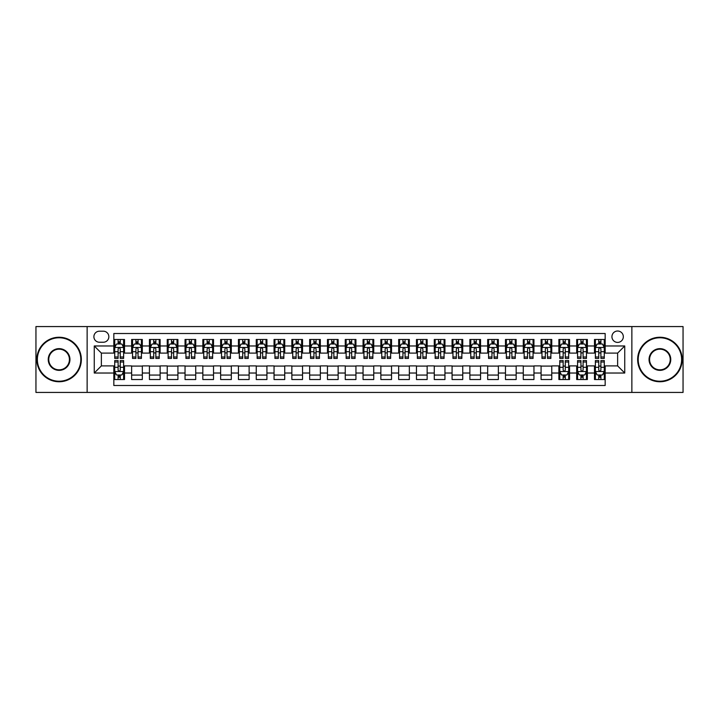 <?xml version="1.0" encoding="UTF-8"?>
<svg xmlns="http://www.w3.org/2000/svg" width="719" height="719" viewBox="0 0 719 719"><rect width="100%" height="100%" fill="white"/><g stroke="black" fill="none" stroke-linecap="round" stroke-linejoin="round"><path stroke-width="1.08" d="M617.63 331.019A5.698 5.698 0 0 0 611.932 336.717A5.698 5.698 0 0 0 617.63 342.406A5.698 5.698 0 0 0 623.328 336.717A5.698 5.698 0 0 0 617.63 331.019M631.866 392.43L683.05 392.43L683.05 326.57L631.866 326.57L631.866 392.43L87.134 392.43L87.134 326.57L35.95 326.57L35.95 392.43L87.134 392.43M605.164 339.476L594.487 339.476L594.487 345.974L587.369 345.974L587.369 353.092L594.487 353.092L594.487 345.974M587.369 345.974L587.369 339.476L576.683 339.476L576.683 345.974L569.565 345.974L569.565 353.092L576.683 353.092L576.683 345.974M569.565 345.974L569.565 339.476L558.879 339.476L558.879 345.974L551.761 345.974L551.761 353.092L558.879 353.092L558.879 345.974M551.761 345.974L551.761 339.476L541.083 339.476L541.083 345.974L533.956 345.974L533.956 353.092L541.083 353.092L541.083 345.974M533.956 345.974L533.956 339.476L523.279 339.476L523.279 345.974L516.161 345.974L516.161 353.092L523.279 353.092L523.279 345.974M516.161 345.974L516.161 339.476L505.475 339.476L505.475 345.974L498.357 345.974L498.357 353.092L505.475 353.092L505.475 345.974M498.357 345.974L498.357 339.476L487.671 339.476L487.671 345.974L480.553 345.974L480.553 353.092L487.671 353.092L487.671 345.974M480.553 345.974L480.553 339.476L469.875 339.476L469.875 345.974L462.748 345.974L462.748 353.092L469.875 353.092L469.875 345.974M462.748 345.974L462.748 339.476L452.071 339.476L452.071 345.974L444.953 345.974L444.953 353.092L452.071 353.092L452.071 345.974M444.953 345.974L444.953 339.476L434.267 339.476L434.267 345.974L427.149 345.974L427.149 353.092L434.267 353.092L434.267 345.974M427.149 345.974L427.149 339.476L416.463 339.476L416.463 345.974L409.345 345.974L409.345 353.092L416.463 353.092L416.463 345.974M409.345 345.974L409.345 339.476L398.668 339.476L398.668 345.974L391.54 345.974L391.54 353.092L398.668 353.092L398.668 345.974M391.54 345.974L391.54 339.476L380.863 339.476L380.863 345.974L373.745 345.974L373.745 353.092L380.863 353.092L380.863 345.974M373.745 345.974L373.745 339.476L363.059 339.476L363.059 345.974L355.941 345.974L355.941 353.092L363.059 353.092L363.059 345.974M355.941 345.974L355.941 339.476L345.255 339.476L345.255 345.974L338.137 345.974L338.137 353.092L345.255 353.092L345.255 345.974M338.137 345.974L338.137 339.476L327.46 339.476L327.46 345.974L320.332 345.974L320.332 353.092L327.46 353.092L327.46 345.974M320.332 345.974L320.332 339.476L309.655 339.476L309.655 345.974L302.537 345.974L302.537 353.092L309.655 353.092L309.655 345.974M302.537 345.974L302.537 339.476L291.851 339.476L291.851 345.974L284.733 345.974L284.733 353.092L291.851 353.092L291.851 345.974M284.733 345.974L284.733 339.476L274.047 339.476L274.047 345.974L266.929 345.974L266.929 353.092L274.047 353.092L274.047 345.974M266.929 345.974L266.929 339.476L256.252 339.476L256.252 345.974L249.125 345.974L249.125 353.092L256.252 353.092L256.252 345.974M249.125 345.974L249.125 339.476L238.447 339.476L238.447 345.974L231.329 345.974L231.329 353.092L238.447 353.092L238.447 345.974M231.329 345.974L231.329 339.476L220.643 339.476L220.643 345.974L213.525 345.974L213.525 353.092L220.643 353.092L220.643 345.974M213.525 345.974L213.525 339.476L202.839 339.476L202.839 345.974L195.721 345.974L195.721 353.092L202.839 353.092L202.839 345.974M195.721 345.974L195.721 339.476L185.044 339.476L185.044 345.974L177.917 345.974L177.917 353.092L185.044 353.092L185.044 345.974M177.917 345.974L177.917 339.476L167.239 339.476L167.239 345.974L160.121 345.974L160.121 353.092L167.239 353.092L167.239 345.974M160.121 345.974L160.121 339.476L149.435 339.476L149.435 345.974L142.317 345.974L142.317 353.092L149.435 353.092L149.435 345.974M142.317 345.974L142.317 339.476L131.631 339.476L131.631 353.092L124.513 353.092L124.513 339.476L113.836 339.476M113.836 379.524L124.513 379.524L124.513 365.908L131.631 365.908L131.631 379.524L142.317 379.524L142.317 365.908L149.435 365.908L149.435 373.026L142.317 373.026M149.435 373.026L149.435 379.524L160.121 379.524L160.121 365.908L167.239 365.908L167.239 373.026L160.121 373.026M167.239 373.026L167.239 379.524L177.917 379.524L177.917 365.908L185.044 365.908L185.044 373.026L177.917 373.026M185.044 373.026L185.044 379.524L195.721 379.524L195.721 365.908L202.839 365.908L202.839 373.026L195.721 373.026M202.839 373.026L202.839 379.524L213.525 379.524L213.525 365.908L220.643 365.908L220.643 373.026L213.525 373.026M220.643 373.026L220.643 379.524L231.329 379.524L231.329 365.908L238.447 365.908L238.447 373.026L231.329 373.026M238.447 373.026L238.447 379.524L249.125 379.524L249.125 365.908L256.252 365.908L256.252 373.026L249.125 373.026M256.252 373.026L256.252 379.524L266.929 379.524L266.929 365.908L274.047 365.908L274.047 373.026L266.929 373.026M274.047 373.026L274.047 379.524L284.733 379.524L284.733 365.908L291.851 365.908L291.851 373.026L284.733 373.026M291.851 373.026L291.851 379.524L302.537 379.524L302.537 365.908L309.655 365.908L309.655 373.026L302.537 373.026M309.655 373.026L309.655 379.524L320.332 379.524L320.332 365.908L327.46 365.908L327.46 373.026L320.332 373.026M327.46 373.026L327.46 379.524L338.137 379.524L338.137 365.908L345.255 365.908L345.255 373.026L338.137 373.026M345.255 373.026L345.255 379.524L355.941 379.524L355.941 365.908L363.059 365.908L363.059 373.026L355.941 373.026M363.059 373.026L363.059 379.524L373.745 379.524L373.745 365.908L380.863 365.908L380.863 373.026L373.745 373.026M380.863 373.026L380.863 379.524L391.54 379.524L391.54 365.908L398.668 365.908L398.668 373.026L391.54 373.026M398.668 373.026L398.668 379.524L409.345 379.524L409.345 365.908L416.463 365.908L416.463 373.026L409.345 373.026M416.463 373.026L416.463 379.524L427.149 379.524L427.149 365.908L434.267 365.908L434.267 373.026L427.149 373.026M434.267 373.026L434.267 379.524L444.953 379.524L444.953 365.908L452.071 365.908L452.071 373.026L444.953 373.026M452.071 373.026L452.071 379.524L462.748 379.524L462.748 365.908L469.875 365.908L469.875 373.026L462.748 373.026M469.875 373.026L469.875 379.524L480.553 379.524L480.553 365.908L487.671 365.908L487.671 373.026L480.553 373.026M487.671 373.026L487.671 379.524L498.357 379.524L498.357 365.908L505.475 365.908L505.475 373.026L498.357 373.026M505.475 373.026L505.475 379.524L516.161 379.524L516.161 365.908L523.279 365.908L523.279 373.026L516.161 373.026M523.279 373.026L523.279 379.524L533.956 379.524L533.956 365.908L541.083 365.908L541.083 373.026L533.956 373.026M541.083 373.026L541.083 379.524L551.761 379.524L551.761 365.908L558.879 365.908L558.879 373.026L551.761 373.026M558.879 373.026L558.879 379.524L569.565 379.524L569.565 365.908L576.683 365.908L576.683 373.026L569.565 373.026M576.683 373.026L576.683 379.524L587.369 379.524L587.369 365.908L594.487 365.908L594.487 373.026L587.369 373.026M99.411 342.235L103.329 342.235A5.518 5.518 0 0 0 108.848 336.717A5.518 5.518 0 0 0 103.329 331.198L99.411 331.198A5.518 5.518 0 0 0 93.892 336.717A5.518 5.518 0 0 0 99.411 342.235M631.866 326.57L87.134 326.57M605.164 345.974L605.164 333.508L113.836 333.508L113.836 353.092L101.37 353.092L101.37 365.908L113.836 365.908L113.836 385.492L605.164 385.492L605.164 365.908L617.63 365.908L617.63 353.092L605.164 353.092L605.164 345.974L624.748 345.974L624.748 373.026L605.164 373.026M113.836 373.026L94.252 373.026L94.252 345.974L113.836 345.974M594.487 373.026L594.487 379.524L605.164 379.524M113.836 343.925L114.725 343.925M118.105 343.925L120.244 343.925M123.623 343.925L124.513 343.925M113.836 352.912L114.725 352.912M118.105 352.912L120.244 352.912M123.623 352.912L124.513 352.912M113.836 366.088L114.725 366.088M118.105 366.088L120.244 366.088M123.623 366.088L124.513 366.088M113.836 375.075L114.725 375.075M118.105 375.075L120.244 375.075M123.623 375.075L124.513 375.075M131.631 352.912L132.53 352.912M135.909 352.912L138.048 352.912M141.427 352.912L142.317 352.912M131.631 343.925L132.53 343.925M135.909 343.925L138.048 343.925M141.427 343.925L142.317 343.925M131.631 366.088L142.317 366.088M131.631 375.075L142.317 375.075M149.435 366.088L160.121 366.088M149.435 375.075L160.121 375.075M149.435 343.925L150.325 343.925M153.713 343.925L155.843 343.925M159.232 343.925L160.121 343.925M149.435 352.912L150.325 352.912M153.713 352.912L155.843 352.912M159.232 352.912L160.121 352.912M167.239 366.088L177.917 366.088M167.239 375.075L177.917 375.075M167.239 343.925L168.129 343.925M171.508 343.925L173.647 343.925M177.027 343.925L177.917 343.925M167.239 352.912L168.129 352.912M171.508 352.912L173.647 352.912M177.027 352.912L177.917 352.912M185.044 366.088L195.721 366.088M185.044 375.075L195.721 375.075M185.044 343.925L185.933 343.925M189.313 343.925L191.452 343.925M194.831 343.925L195.721 343.925M185.044 352.912L185.933 352.912M189.313 352.912L191.452 352.912M194.831 352.912L195.721 352.912M202.839 366.088L213.525 366.088M202.839 375.075L213.525 375.075M202.839 343.925L203.738 343.925M207.117 343.925L209.256 343.925M212.635 343.925L213.525 343.925M202.839 352.912L203.738 352.912M207.117 352.912L209.256 352.912M212.635 352.912L213.525 352.912M220.643 366.088L231.329 366.088M220.643 375.075L231.329 375.075M220.643 343.925L221.533 343.925M224.921 343.925L227.051 343.925M230.439 343.925L231.329 343.925M220.643 352.912L221.533 352.912M224.921 352.912L227.051 352.912M230.439 352.912L231.329 352.912M238.447 366.088L249.125 366.088M238.447 375.075L249.125 375.075M238.447 343.925L239.337 343.925M242.716 343.925L244.855 343.925M248.235 343.925L249.125 343.925M238.447 352.912L239.337 352.912M242.716 352.912L244.855 352.912M248.235 352.912L249.125 352.912M256.252 366.088L266.929 366.088M256.252 375.075L266.929 375.075M256.252 343.925L257.141 343.925M260.521 343.925L262.66 343.925M266.039 343.925L266.929 343.925M256.252 352.912L257.141 352.912M260.521 352.912L262.66 352.912M266.039 352.912L266.929 352.912M274.047 366.088L284.733 366.088M274.047 375.075L284.733 375.075M274.047 343.925L274.937 343.925M278.325 343.925L280.464 343.925M283.843 343.925L284.733 343.925M274.047 352.912L274.937 352.912M278.325 352.912L280.464 352.912M283.843 352.912L284.733 352.912M291.851 366.088L302.537 366.088M291.851 375.075L302.537 375.075M291.851 343.925L292.741 343.925M296.129 343.925L298.259 343.925M301.647 343.925L302.537 343.925M291.851 352.912L292.741 352.912M296.129 352.912L298.259 352.912M301.647 352.912L302.537 352.912M309.655 366.088L320.332 366.088M309.655 375.075L320.332 375.075M309.655 343.925L310.545 343.925M313.924 343.925L316.063 343.925M319.443 343.925L320.332 343.925M309.655 352.912L310.545 352.912M313.924 352.912L316.063 352.912M319.443 352.912L320.332 352.912M327.46 366.088L338.137 366.088M327.46 375.075L338.137 375.075M327.46 343.925L328.349 343.925M331.729 343.925L333.868 343.925M337.247 343.925L338.137 343.925M327.46 352.912L328.349 352.912M331.729 352.912L333.868 352.912M337.247 352.912L338.137 352.912M345.255 366.088L355.941 366.088M345.255 375.075L355.941 375.075M345.255 343.925L346.145 343.925M349.533 343.925L351.663 343.925M355.051 343.925L355.941 343.925M345.255 352.912L346.145 352.912M349.533 352.912L351.663 352.912M355.051 352.912L355.941 352.912M363.059 366.088L373.745 366.088M363.059 375.075L373.745 375.075M363.059 343.925L363.949 343.925M367.337 343.925L369.467 343.925M372.855 343.925L373.745 343.925M363.059 352.912L363.949 352.912M367.337 352.912L369.467 352.912M372.855 352.912L373.745 352.912M380.863 366.088L391.54 366.088M380.863 375.075L391.54 375.075M380.863 343.925L381.753 343.925M385.132 343.925L387.271 343.925M390.651 343.925L391.54 343.925M380.863 352.912L381.753 352.912M385.132 352.912L387.271 352.912M390.651 352.912L391.54 352.912M398.668 366.088L409.345 366.088M398.668 375.075L409.345 375.075M398.668 343.925L399.557 343.925M402.937 343.925L405.076 343.925M408.455 343.925L409.345 343.925M398.668 352.912L399.557 352.912M402.937 352.912L405.076 352.912M408.455 352.912L409.345 352.912M416.463 366.088L427.149 366.088M416.463 375.075L427.149 375.075M416.463 343.925L417.353 343.925M420.741 343.925L422.871 343.925M426.259 343.925L427.149 343.925M416.463 352.912L417.353 352.912M420.741 352.912L422.871 352.912M426.259 352.912L427.149 352.912M434.267 366.088L444.953 366.088M434.267 375.075L444.953 375.075M434.267 343.925L435.157 343.925M438.536 343.925L440.675 343.925M444.063 343.925L444.953 343.925M434.267 352.912L435.157 352.912M438.536 352.912L440.675 352.912M444.063 352.912L444.953 352.912M452.071 366.088L462.748 366.088M452.071 375.075L462.748 375.075M452.071 343.925L452.961 343.925M456.34 343.925L458.479 343.925M461.859 343.925L462.748 343.925M452.071 352.912L452.961 352.912M456.34 352.912L458.479 352.912M461.859 352.912L462.748 352.912M469.875 366.088L480.553 366.088M469.875 375.075L480.553 375.075M469.875 343.925L470.765 343.925M474.145 343.925L476.284 343.925M479.663 343.925L480.553 343.925M469.875 352.912L470.765 352.912M474.145 352.912L476.284 352.912M479.663 352.912L480.553 352.912M487.671 366.088L498.357 366.088M487.671 375.075L498.357 375.075M487.671 343.925L488.561 343.925M491.949 343.925L494.079 343.925M497.467 343.925L498.357 343.925M487.671 352.912L488.561 352.912M491.949 352.912L494.079 352.912M497.467 352.912L498.357 352.912M505.475 366.088L516.161 366.088M505.475 375.075L516.161 375.075M505.475 343.925L506.365 343.925M509.744 343.925L511.883 343.925M515.262 343.925L516.161 343.925M505.475 352.912L506.365 352.912M509.744 352.912L511.883 352.912M515.262 352.912L516.161 352.912M523.279 366.088L533.956 366.088M523.279 375.075L533.956 375.075M523.279 343.925L524.169 343.925M527.548 343.925L529.687 343.925M533.067 343.925L533.956 343.925M523.279 352.912L524.169 352.912M527.548 352.912L529.687 352.912M533.067 352.912L533.956 352.912M541.083 366.088L551.761 366.088M541.083 375.075L551.761 375.075M541.083 343.925L541.973 343.925M545.353 343.925L547.492 343.925M550.871 343.925L551.761 343.925M541.083 352.912L541.973 352.912M545.353 352.912L547.492 352.912M550.871 352.912L551.761 352.912M558.879 366.088L559.768 366.088M563.157 366.088L565.287 366.088M568.675 366.088L569.565 366.088M558.879 375.075L559.768 375.075M563.157 375.075L565.287 375.075M568.675 375.075L569.565 375.075M558.879 343.925L559.768 343.925M563.157 343.925L565.287 343.925M568.675 343.925L569.565 343.925M558.879 352.912L559.768 352.912M563.157 352.912L565.287 352.912M568.675 352.912L569.565 352.912M576.683 366.088L577.573 366.088M580.952 366.088L583.091 366.088M586.47 366.088L587.369 366.088M576.683 375.075L577.573 375.075M580.952 375.075L583.091 375.075M586.47 375.075L587.369 375.075M576.683 343.925L577.573 343.925M580.952 343.925L583.091 343.925M586.47 343.925L587.369 343.925M576.683 352.912L577.573 352.912M580.952 352.912L583.091 352.912M586.47 352.912L587.369 352.912M594.487 366.088L595.377 366.088M598.756 366.088L600.895 366.088M604.275 366.088L605.164 366.088M594.487 375.075L595.377 375.075M598.756 375.075L600.895 375.075M604.275 375.075L605.164 375.075M594.487 343.925L595.377 343.925M598.756 343.925L600.895 343.925M604.275 343.925L605.164 343.925M594.487 352.912L595.377 352.912M598.756 352.912L600.895 352.912M604.275 352.912L605.164 352.912M101.37 353.092L94.252 345.974M101.37 365.908L94.252 373.026M624.748 345.974L617.63 353.092M624.748 373.026L617.63 365.908M120.244 341.786L118.105 341.786M123.623 356.983L120.244 356.983L120.244 358.43L123.623 358.43L123.623 347.574L121.844 344.015L116.505 344.015L114.725 347.574L114.725 358.43L118.105 358.43L118.105 356.983L114.725 356.983M114.725 347.574L114.725 339.476M123.623 347.574L123.623 339.476M118.105 344.015L118.105 339.476M120.244 339.476L120.244 344.015M120.244 356.983L120.244 348.904C119.534 347.538 118.815 347.538 118.105 348.904L118.105 356.983M118.105 377.214L120.244 377.214M114.725 362.017L118.105 362.017L118.105 360.57L114.725 360.57L114.725 371.426L116.505 374.985L121.844 374.985L123.623 371.426L123.623 360.57L120.244 360.57L120.244 362.017L123.623 362.017M123.623 371.426L123.623 379.524M114.725 371.426L114.725 379.524M120.244 374.985L120.244 379.524M118.105 379.524L118.105 374.985M118.105 362.017L118.105 370.096C118.815 371.462 119.525 371.462 120.244 370.096L120.244 362.017M59.093 337.777A21.723 21.723 0 0 0 37.37 359.5A21.723 21.723 0 0 0 59.093 381.223A21.723 21.723 0 0 0 80.807 359.5A21.723 21.723 0 0 0 59.093 337.777M59.093 381.753A22.253 22.253 0 0 1 36.84 359.5A22.253 22.253 0 0 1 59.093 337.247A22.253 22.253 0 0 1 81.346 359.5A22.253 22.253 0 0 1 59.093 381.753M59.093 348.643A10.857 10.857 0 0 1 69.95 359.5A10.857 10.857 0 0 1 59.093 370.357A10.857 10.857 0 0 1 48.236 359.5A10.857 10.857 0 0 1 59.093 348.643M59.093 369.827A10.327 10.327 0 0 0 69.419 359.5A10.327 10.327 0 0 0 59.093 349.173A10.327 10.327 0 0 0 48.766 359.5A10.327 10.327 0 0 0 59.093 369.827M659.907 337.777A21.723 21.723 0 0 0 638.193 359.5A21.723 21.723 0 0 0 659.907 381.223A21.723 21.723 0 0 0 681.63 359.5A21.723 21.723 0 0 0 659.907 337.777M659.907 381.753A22.253 22.253 0 0 1 637.654 359.5A22.253 22.253 0 0 1 659.907 337.247A22.253 22.253 0 0 1 682.16 359.5A22.253 22.253 0 0 1 659.907 381.753M659.907 348.643A10.857 10.857 0 0 1 670.764 359.5A10.857 10.857 0 0 1 659.907 370.357A10.857 10.857 0 0 1 649.05 359.5A10.857 10.857 0 0 1 659.907 348.643M659.907 369.827A10.327 10.327 0 0 0 670.234 359.5A10.327 10.327 0 0 0 659.907 349.173A10.327 10.327 0 0 0 649.581 359.5A10.327 10.327 0 0 0 659.907 369.827M138.048 341.786L135.909 341.786M141.427 356.983L138.048 356.983L138.048 358.43L141.427 358.43L141.427 347.574L139.648 344.015L134.309 344.015L132.53 347.574L132.53 358.43L135.909 358.43L135.909 356.983L132.53 356.983M132.53 347.574L132.53 339.476M141.427 347.574L141.427 339.476M135.909 344.015L135.909 339.476M138.048 339.476L138.048 344.015M138.048 356.983L138.048 348.904C137.329 347.538 136.619 347.538 135.909 348.904L135.909 356.983M155.843 341.786L153.713 341.786M159.232 356.983L155.843 356.983L155.843 358.43L159.232 358.43L159.232 347.574L157.452 344.015L152.104 344.015L150.325 347.574L150.325 358.43L153.713 358.43L153.713 356.983L150.325 356.983M150.325 347.574L150.325 339.476M159.232 347.574L159.232 339.476M153.713 344.015L153.713 339.476M155.843 339.476L155.843 344.015M155.843 356.983L155.843 348.904C155.133 347.538 154.423 347.538 153.713 348.904L153.713 356.983M173.647 341.786L171.508 341.786M177.027 356.983L173.647 356.983L173.647 358.43L177.027 358.43L177.027 347.574L175.247 344.015L169.909 344.015L168.129 347.574L168.129 358.43L171.508 358.43L171.508 356.983L168.129 356.983M168.129 347.574L168.129 339.476M177.027 347.574L177.027 339.476M171.508 344.015L171.508 339.476M173.647 339.476L173.647 344.015M173.647 356.983L173.647 348.904C172.937 347.538 172.227 347.538 171.508 348.904L171.508 356.983M191.452 341.786L189.313 341.786M194.831 356.983L191.452 356.983L191.452 358.43L194.831 358.43L194.831 347.574L193.052 344.015L187.713 344.015L185.933 347.574L185.933 358.43L189.313 358.43L189.313 356.983L185.933 356.983M185.933 347.574L185.933 339.476M194.831 347.574L194.831 339.476M189.313 344.015L189.313 339.476M191.452 339.476L191.452 344.015M191.452 356.983L191.452 348.904C190.742 347.538 190.023 347.538 189.313 348.904L189.313 356.983M209.256 341.786L207.117 341.786M212.635 356.983L209.256 356.983L209.256 358.43L212.635 358.43L212.635 347.574L210.856 344.015L205.517 344.015L203.738 347.574L203.738 358.43L207.117 358.43L207.117 356.983L203.738 356.983M203.738 347.574L203.738 339.476M212.635 347.574L212.635 339.476M207.117 344.015L207.117 339.476M209.256 339.476L209.256 344.015M209.256 356.983L209.256 348.904C208.537 347.538 207.827 347.538 207.117 348.904L207.117 356.983M227.051 341.786L224.921 341.786M230.439 356.983L227.051 356.983L227.051 358.43L230.439 358.43L230.439 347.574L228.66 344.015L223.312 344.015L221.533 347.574L221.533 358.43L224.921 358.43L224.921 356.983L221.533 356.983M221.533 347.574L221.533 339.476M230.439 347.574L230.439 339.476M224.921 344.015L224.921 339.476M227.051 339.476L227.051 344.015M227.051 356.983L227.051 348.904C226.341 347.538 225.631 347.538 224.921 348.904L224.921 356.983M244.855 341.786L242.716 341.786M248.235 356.983L244.855 356.983L244.855 358.43L248.235 358.43L248.235 347.574L246.455 344.015L241.117 344.015L239.337 347.574L239.337 358.43L242.716 358.43L242.716 356.983L239.337 356.983M239.337 347.574L239.337 339.476M248.235 347.574L248.235 339.476M242.716 344.015L242.716 339.476M244.855 339.476L244.855 344.015M244.855 356.983L244.855 348.904C244.145 347.538 243.435 347.538 242.716 348.904L242.716 356.983M262.66 341.786L260.521 341.786M266.039 356.983L262.66 356.983L262.66 358.43L266.039 358.43L266.039 347.574L264.259 344.015L258.921 344.015L257.141 347.574L257.141 358.43L260.521 358.43L260.521 356.983L257.141 356.983M257.141 347.574L257.141 339.476M266.039 347.574L266.039 339.476M260.521 344.015L260.521 339.476M262.66 339.476L262.66 344.015M262.66 356.983L262.66 348.904C261.95 347.538 261.231 347.538 260.521 348.904L260.521 356.983M280.464 341.786L278.325 341.786M283.843 356.983L280.464 356.983L280.464 358.43L283.843 358.43L283.843 347.574L282.064 344.015L276.725 344.015L274.937 347.574L274.937 358.43L278.325 358.43L278.325 356.983L274.937 356.983M274.937 347.574L274.937 339.476M283.843 347.574L283.843 339.476M278.325 344.015L278.325 339.476M280.464 339.476L280.464 344.015M280.464 356.983L280.464 348.904C279.745 347.538 279.035 347.538 278.325 348.904L278.325 356.983M298.259 341.786L296.129 341.786M301.647 356.983L298.259 356.983L298.259 358.43L301.647 358.43L301.647 347.574L299.868 344.015L294.52 344.015L292.741 347.574L292.741 358.43L296.129 358.43L296.129 356.983L292.741 356.983M292.741 347.574L292.741 339.476M301.647 347.574L301.647 339.476M296.129 344.015L296.129 339.476M298.259 339.476L298.259 344.015M298.259 356.983L298.259 348.904C297.549 347.538 296.839 347.538 296.129 348.904L296.129 356.983M316.063 341.786L313.924 341.786M319.443 356.983L316.063 356.983L316.063 358.43L319.443 358.43L319.443 347.574L317.663 344.015L312.325 344.015L310.545 347.574L310.545 358.43L313.924 358.43L313.924 356.983L310.545 356.983M310.545 347.574L310.545 339.476M319.443 347.574L319.443 339.476M313.924 344.015L313.924 339.476M316.063 339.476L316.063 344.015M316.063 356.983L316.063 348.904C315.353 347.538 314.643 347.538 313.924 348.904L313.924 356.983M333.868 341.786L331.729 341.786M337.247 356.983L333.868 356.983L333.868 358.43L337.247 358.43L337.247 347.574L335.467 344.015L330.129 344.015L328.349 347.574L328.349 358.43L331.729 358.43L331.729 356.983L328.349 356.983M328.349 347.574L328.349 339.476M337.247 347.574L337.247 339.476M331.729 344.015L331.729 339.476M333.868 339.476L333.868 344.015M333.868 356.983L333.868 348.904C333.158 347.538 332.439 347.538 331.729 348.904L331.729 356.983M351.663 341.786L349.533 341.786M355.051 356.983L351.663 356.983L351.663 358.43L355.051 358.43L355.051 347.574L353.272 344.015L347.933 344.015L346.145 347.574L346.145 358.43L349.533 358.43L349.533 356.983L346.145 356.983M346.145 347.574L346.145 339.476M355.051 347.574L355.051 339.476M349.533 344.015L349.533 339.476M351.663 339.476L351.663 344.015M351.663 356.983L351.663 348.904C350.953 347.538 350.243 347.538 349.533 348.904L349.533 356.983M369.467 341.786L367.337 341.786M372.855 356.983L369.467 356.983L369.467 358.43L372.855 358.43L372.855 347.574L371.067 344.015L365.728 344.015L363.949 347.574L363.949 358.43L367.337 358.43L367.337 356.983L363.949 356.983M363.949 347.574L363.949 339.476M372.855 347.574L372.855 339.476M367.337 344.015L367.337 339.476M369.467 339.476L369.467 344.015M369.467 356.983L369.467 348.904C368.757 347.538 368.047 347.538 367.337 348.904L367.337 356.983M387.271 341.786L385.132 341.786M390.651 356.983L387.271 356.983L387.271 358.43L390.651 358.43L390.651 347.574L388.871 344.015L383.533 344.015L381.753 347.574L381.753 358.43L385.132 358.43L385.132 356.983L381.753 356.983M381.753 347.574L381.753 339.476M390.651 347.574L390.651 339.476M385.132 344.015L385.132 339.476M387.271 339.476L387.271 344.015M387.271 356.983L387.271 348.904C386.561 347.538 385.851 347.538 385.132 348.904L385.132 356.983M405.076 341.786L402.937 341.786M408.455 356.983L405.076 356.983L405.076 358.43L408.455 358.43L408.455 347.574L406.675 344.015L401.337 344.015L399.557 347.574L399.557 358.43L402.937 358.43L402.937 356.983L399.557 356.983M399.557 347.574L399.557 339.476M408.455 347.574L408.455 339.476M402.937 344.015L402.937 339.476M405.076 339.476L405.076 344.015M405.076 356.983L405.076 348.904C404.366 347.538 403.647 347.538 402.937 348.904L402.937 356.983M422.871 341.786L420.741 341.786M426.259 356.983L422.871 356.983L422.871 358.43L426.259 358.43L426.259 347.574L424.48 344.015L419.132 344.015L417.353 347.574L417.353 358.43L420.741 358.43L420.741 356.983L417.353 356.983M417.353 347.574L417.353 339.476M426.259 347.574L426.259 339.476M420.741 344.015L420.741 339.476M422.871 339.476L422.871 344.015M422.871 356.983L422.871 348.904C422.161 347.538 421.451 347.538 420.741 348.904L420.741 356.983M440.675 341.786L438.536 341.786M444.063 356.983L440.675 356.983L440.675 358.43L444.063 358.43L444.063 347.574L442.275 344.015L436.936 344.015L435.157 347.574L435.157 358.43L438.536 358.43L438.536 356.983L435.157 356.983M435.157 347.574L435.157 339.476M444.063 347.574L444.063 339.476M438.536 344.015L438.536 339.476M440.675 339.476L440.675 344.015M440.675 356.983L440.675 348.904C439.965 347.538 439.255 347.538 438.536 348.904L438.536 356.983M458.479 341.786L456.34 341.786M461.859 356.983L458.479 356.983L458.479 358.43L461.859 358.43L461.859 347.574L460.079 344.015L454.741 344.015L452.961 347.574L452.961 358.43L456.34 358.43L456.34 356.983L452.961 356.983M452.961 347.574L452.961 339.476M461.859 347.574L461.859 339.476M456.34 344.015L456.34 339.476M458.479 339.476L458.479 344.015M458.479 356.983L458.479 348.904C457.769 347.538 457.059 347.538 456.34 348.904L456.34 356.983M476.284 341.786L474.145 341.786M479.663 356.983L476.284 356.983L476.284 358.43L479.663 358.43L479.663 347.574L477.883 344.015L472.545 344.015L470.765 347.574L470.765 358.43L474.145 358.43L474.145 356.983L470.765 356.983M470.765 347.574L470.765 339.476M479.663 347.574L479.663 339.476M474.145 344.015L474.145 339.476M476.284 339.476L476.284 344.015M476.284 356.983L476.284 348.904C475.574 347.538 474.855 347.538 474.145 348.904L474.145 356.983M494.079 341.786L491.949 341.786M497.467 356.983L494.079 356.983L494.079 358.43L497.467 358.43L497.467 347.574L495.688 344.015L490.34 344.015L488.561 347.574L488.561 358.43L491.949 358.43L491.949 356.983L488.561 356.983M488.561 347.574L488.561 339.476M497.467 347.574L497.467 339.476M491.949 344.015L491.949 339.476M494.079 339.476L494.079 344.015M494.079 356.983L494.079 348.904C493.369 347.538 492.659 347.538 491.949 348.904L491.949 356.983M511.883 341.786L509.744 341.786M515.262 356.983L511.883 356.983L511.883 358.43L515.262 358.43L515.262 347.574L513.483 344.015L508.144 344.015L506.365 347.574L506.365 358.43L509.744 358.43L509.744 356.983L506.365 356.983M506.365 347.574L506.365 339.476M515.262 347.574L515.262 339.476M509.744 344.015L509.744 339.476M511.883 339.476L511.883 344.015M511.883 356.983L511.883 348.904C511.173 347.538 510.463 347.538 509.744 348.904L509.744 356.983M529.687 341.786L527.548 341.786M533.067 356.983L529.687 356.983L529.687 358.43L533.067 358.43L533.067 347.574L531.287 344.015L525.949 344.015L524.169 347.574L524.169 358.43L527.548 358.43L527.548 356.983L524.169 356.983M524.169 347.574L524.169 339.476M533.067 347.574L533.067 339.476M527.548 344.015L527.548 339.476M529.687 339.476L529.687 344.015M529.687 356.983L529.687 348.904C528.977 347.538 528.267 347.538 527.548 348.904L527.548 356.983M547.492 341.786L545.353 341.786M550.871 356.983L547.492 356.983L547.492 358.43L550.871 358.43L550.871 347.574L549.091 344.015L543.753 344.015L541.973 347.574L541.973 358.43L545.353 358.43L545.353 356.983L541.973 356.983M541.973 347.574L541.973 339.476M550.871 347.574L550.871 339.476M545.353 344.015L545.353 339.476M547.492 339.476L547.492 344.015M547.492 356.983L547.492 348.904C546.782 347.538 546.063 347.538 545.353 348.904L545.353 356.983M565.287 341.786L563.157 341.786M568.675 356.983L565.287 356.983L565.287 358.43L568.675 358.43L568.675 347.574L566.896 344.015L561.548 344.015L559.768 347.574L559.768 358.43L563.157 358.43L563.157 356.983L559.768 356.983M559.768 347.574L559.768 339.476M568.675 347.574L568.675 339.476M563.157 344.015L563.157 339.476M565.287 339.476L565.287 344.015M565.287 356.983L565.287 348.904C564.577 347.538 563.867 347.538 563.157 348.904L563.157 356.983M563.157 377.214L565.287 377.214M559.768 362.017L563.157 362.017L563.157 360.57L559.768 360.57L559.768 371.426L561.548 374.985L566.896 374.985L568.675 371.426L568.675 360.57L565.287 360.57L565.287 362.017L568.675 362.017M568.675 371.426L568.675 379.524M559.768 371.426L559.768 379.524M565.287 374.985L565.287 379.524M563.157 379.524L563.157 374.985M563.157 362.017L563.157 370.096C563.867 371.462 564.577 371.462 565.287 370.096L565.287 362.017M583.091 341.786L580.952 341.786M586.47 356.983L583.091 356.983L583.091 358.43L586.47 358.43L586.47 347.574L584.691 344.015L579.352 344.015L577.573 347.574L577.573 358.43L580.952 358.43L580.952 356.983L577.573 356.983M577.573 347.574L577.573 339.476M586.47 347.574L586.47 339.476M580.952 344.015L580.952 339.476M583.091 339.476L583.091 344.015M583.091 356.983L583.091 348.904C582.381 347.538 581.671 347.538 580.952 348.904L580.952 356.983M580.952 377.214L583.091 377.214M577.573 362.017L580.952 362.017L580.952 360.57L577.573 360.57L577.573 371.426L579.352 374.985L584.691 374.985L586.47 371.426L586.47 360.57L583.091 360.57L583.091 362.017L586.47 362.017M586.47 371.426L586.47 379.524M577.573 371.426L577.573 379.524M583.091 374.985L583.091 379.524M580.952 379.524L580.952 374.985M580.952 362.017L580.952 370.096C581.671 371.462 582.381 371.462 583.091 370.096L583.091 362.017M600.895 341.786L598.756 341.786M604.275 356.983L600.895 356.983L600.895 358.43L604.275 358.43L604.275 347.574L602.495 344.015L597.156 344.015L595.377 347.574L595.377 358.43L598.756 358.43L598.756 356.983L595.377 356.983M595.377 347.574L595.377 339.476M604.275 347.574L604.275 339.476M598.756 344.015L598.756 339.476M600.895 339.476L600.895 344.015M600.895 356.983L600.895 348.904C600.185 347.538 599.475 347.538 598.756 348.904L598.756 356.983M598.756 377.214L600.895 377.214M595.377 362.017L598.756 362.017L598.756 360.57L595.377 360.57L595.377 371.426L597.156 374.985L602.495 374.985L604.275 371.426L604.275 360.57L600.895 360.57L600.895 362.017L604.275 362.017M604.275 371.426L604.275 379.524M595.377 371.426L595.377 379.524M600.895 374.985L600.895 379.524M598.756 379.524L598.756 374.985M598.756 362.017L598.756 370.096C599.466 371.462 600.185 371.462 600.895 370.096L600.895 362.017M131.631 373.026L124.513 373.026M131.631 345.974L124.513 345.974M123.578 347.484L114.77 347.484M114.725 344.994L116.011 344.994M122.338 344.994L123.623 344.994M118.105 351.699L114.725 351.699M123.623 351.699L120.244 351.699M120.244 342.918L118.105 342.918M114.77 371.516L123.578 371.516M123.623 374.006L122.338 374.006M116.011 374.006L114.725 374.006M120.244 367.301L123.623 367.301M114.725 367.301L118.105 367.301M118.105 376.082L120.244 376.082M141.382 347.484L132.566 347.484M132.53 344.994L133.815 344.994M140.133 344.994L141.427 344.994M135.909 351.699L132.53 351.699M141.427 351.699L138.048 351.699M138.048 342.918L135.909 342.918M159.187 347.484L150.37 347.484M150.325 344.994L151.619 344.994M157.937 344.994L159.232 344.994M153.713 351.699L150.325 351.699M159.232 351.699L155.843 351.699M155.843 342.918L153.713 342.918M176.982 347.484L168.174 347.484M168.129 344.994L169.423 344.994M175.742 344.994L177.027 344.994M171.508 351.699L168.129 351.699M177.027 351.699L173.647 351.699M173.647 342.918L171.508 342.918M194.786 347.484L185.978 347.484M185.933 344.994L187.219 344.994M193.546 344.994L194.831 344.994M189.313 351.699L185.933 351.699M194.831 351.699L191.452 351.699M191.452 342.918L189.313 342.918M212.59 347.484L203.774 347.484M203.738 344.994L205.023 344.994M211.341 344.994L212.635 344.994M207.117 351.699L203.738 351.699M212.635 351.699L209.256 351.699M209.256 342.918L207.117 342.918M230.395 347.484L221.578 347.484M221.533 344.994L222.827 344.994M229.145 344.994L230.439 344.994M224.921 351.699L221.533 351.699M230.439 351.699L227.051 351.699M227.051 342.918L224.921 342.918M248.19 347.484L239.382 347.484M239.337 344.994L240.631 344.994M246.95 344.994L248.235 344.994M242.716 351.699L239.337 351.699M248.235 351.699L244.855 351.699M244.855 342.918L242.716 342.918M265.994 347.484L257.186 347.484M257.141 344.994L258.427 344.994M264.754 344.994L266.039 344.994M260.521 351.699L257.141 351.699M266.039 351.699L262.66 351.699M262.66 342.918L260.521 342.918M283.798 347.484L274.982 347.484M274.937 344.994L276.231 344.994M282.549 344.994L283.843 344.994M278.325 351.699L274.937 351.699M283.843 351.699L280.464 351.699M280.464 342.918L278.325 342.918M301.603 347.484L292.786 347.484M292.741 344.994L294.035 344.994M300.353 344.994L301.647 344.994M296.129 351.699L292.741 351.699M301.647 351.699L298.259 351.699M298.259 342.918L296.129 342.918M319.398 347.484L310.59 347.484M310.545 344.994L311.839 344.994M318.158 344.994L319.443 344.994M313.924 351.699L310.545 351.699M319.443 351.699L316.063 351.699M316.063 342.918L313.924 342.918M337.202 347.484L328.394 347.484M328.349 344.994L329.635 344.994M335.953 344.994L337.247 344.994M331.729 351.699L328.349 351.699M337.247 351.699L333.868 351.699M333.868 342.918L331.729 342.918M355.006 347.484L346.19 347.484M346.145 344.994L347.439 344.994M353.757 344.994L355.051 344.994M349.533 351.699L346.145 351.699M355.051 351.699L351.663 351.699M351.663 342.918L349.533 342.918M372.81 347.484L363.994 347.484M363.949 344.994L365.243 344.994M371.561 344.994L372.855 344.994M367.337 351.699L363.949 351.699M372.855 351.699L369.467 351.699M369.467 342.918L367.337 342.918M390.606 347.484L381.798 347.484M381.753 344.994L383.047 344.994M389.365 344.994L390.651 344.994M385.132 351.699L381.753 351.699M390.651 351.699L387.271 351.699M387.271 342.918L385.132 342.918M408.41 347.484L399.602 347.484M399.557 344.994L400.843 344.994M407.161 344.994L408.455 344.994M402.937 351.699L399.557 351.699M408.455 351.699L405.076 351.699M405.076 342.918L402.937 342.918M426.214 347.484L417.397 347.484M417.353 344.994L418.647 344.994M424.965 344.994L426.259 344.994M420.741 351.699L417.353 351.699M426.259 351.699L422.871 351.699M422.871 342.918L420.741 342.918M444.018 347.484L435.202 347.484M435.157 344.994L436.451 344.994M442.769 344.994L444.063 344.994M438.536 351.699L435.157 351.699M444.063 351.699L440.675 351.699M440.675 342.918L438.536 342.918M461.814 347.484L453.006 347.484M452.961 344.994L454.246 344.994M460.573 344.994L461.859 344.994M456.34 351.699L452.961 351.699M461.859 351.699L458.479 351.699M458.479 342.918L456.34 342.918M479.618 347.484L470.81 347.484M470.765 344.994L472.05 344.994M478.369 344.994L479.663 344.994M474.145 351.699L470.765 351.699M479.663 351.699L476.284 351.699M476.284 342.918L474.145 342.918M497.422 347.484L488.605 347.484M488.561 344.994L489.855 344.994M496.173 344.994L497.467 344.994M491.949 351.699L488.561 351.699M497.467 351.699L494.079 351.699M494.079 342.918L491.949 342.918M515.226 347.484L506.41 347.484M506.365 344.994L507.659 344.994M513.977 344.994L515.262 344.994M509.744 351.699L506.365 351.699M515.262 351.699L511.883 351.699M511.883 342.918L509.744 342.918M533.022 347.484L524.214 347.484M524.169 344.994L525.454 344.994M531.781 344.994L533.067 344.994M527.548 351.699L524.169 351.699M533.067 351.699L529.687 351.699M529.687 342.918L527.548 342.918M550.826 347.484L542.018 347.484M541.973 344.994L543.258 344.994M549.577 344.994L550.871 344.994M545.353 351.699L541.973 351.699M550.871 351.699L547.492 351.699M547.492 342.918L545.353 342.918M568.63 347.484L559.813 347.484M559.768 344.994L561.063 344.994M567.381 344.994L568.675 344.994M563.157 351.699L559.768 351.699M568.675 351.699L565.287 351.699M565.287 342.918L563.157 342.918M559.813 371.516L568.63 371.516M568.675 374.006L567.381 374.006M561.063 374.006L559.768 374.006M565.287 367.301L568.675 367.301M559.768 367.301L563.157 367.301M563.157 376.082L565.287 376.082M586.434 347.484L577.618 347.484M577.573 344.994L578.867 344.994M585.185 344.994L586.47 344.994M580.952 351.699L577.573 351.699M586.47 351.699L583.091 351.699M583.091 342.918L580.952 342.918M577.618 371.516L586.434 371.516M586.47 374.006L585.185 374.006M578.867 374.006L577.573 374.006M583.091 367.301L586.47 367.301M577.573 367.301L580.952 367.301M580.952 376.082L583.091 376.082M604.23 347.484L595.422 347.484M595.377 344.994L596.662 344.994M602.989 344.994L604.275 344.994M598.756 351.699L595.377 351.699M604.275 351.699L600.895 351.699M600.895 342.918L598.756 342.918M595.422 371.516L604.23 371.516M604.275 374.006L602.989 374.006M596.662 374.006L595.377 374.006M600.895 367.301L604.275 367.301M595.377 367.301L598.756 367.301M598.756 376.082L600.895 376.082"/></g></svg>

